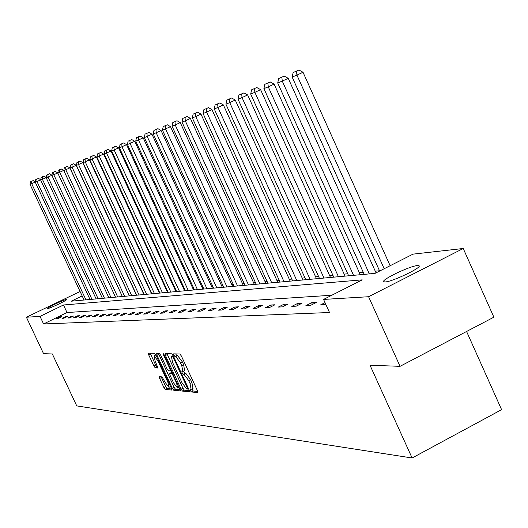 <?xml version="1.0" encoding="UTF-8"?>
<svg xmlns="http://www.w3.org/2000/svg" width="528" height="528" viewBox="0 0 528 528"><rect width="100%" height="100%" fill="white"/><g stroke="black" fill="none" stroke-linecap="round" stroke-linejoin="round"><path stroke-width="0.79" d="M190.331 390.595L191.367 391.967L197.736 392.581L197.452 390.713L181.355 355.971L179.87 354.024L173.659 353.859L173.91 355.179L174.933 356.525L175.725 356.552L180.424 362.749L181.757 365.627L182.893 371.626L181.883 371.6L182.127 372.9L183.157 374.26L183.962 374.312L188.681 380.563L190.014 383.434L191.129 389.36L190.087 389.308L190.331 390.595M191.935 388.951L193.228 391.01L197.743 391.439M175.639 353.905L176.801 355.588L177.599 355.608L175.725 356.552M183.718 371.204L185.024 373.316L185.83 373.369L183.962 374.312M66.297 299.528L66.548 299.561C67.769 299.99 49.929 308.517 47.883 308.477L47.659 308.444C46.523 307.976 64.132 299.554 66.297 299.528M417.41 265.571L418.909 265.696C423.106 267.01 392.581 281.741 385.229 281.939L383.856 281.794C379.975 280.361 409.715 265.987 417.41 265.571M159.35 376.675L159.661 378.444L163.911 387.585L165.29 389.446L171.758 390.06L171.402 388.285L156.024 355.192L154.638 353.338L148.381 353.179L148.744 354.974L153.892 366.036L155.258 367.877L157.984 368.023L155.054 360.703L154.077 355.879L157.905 360.822L168.016 382.576L168.967 387.334L165.106 382.331L162.05 376.867L159.35 376.675M82.144 295.918L71.293 301.191L375.025 273.372L413.021 254.133L463.228 248.497L493.871 317.183L400.059 366.32L370.022 365.257L412.104 457.994L76.745 405.893L52.338 353.971L43.547 353.661L26.4 317.222L80.084 291.515M400.059 366.32L368.59 296.729L323.565 299.422L362.208 279.86L63.485 304.993L40.029 316.404L26.4 317.222M331.835 295.238L67.016 312.53L43.586 323.968L329.518 312.51L323.565 299.422M43.586 323.968L40.029 316.404M181.104 389.189L182.549 391.109L189.4 391.776L189.11 389.935L173.243 355.72L171.791 353.806L165.099 353.628L165.462 355.483L181.104 389.189L182.939 388.252L184.384 390.179L189.4 390.654M180.404 390.905L173.778 390.265L172.366 388.37L156.968 355.225L156.598 353.397L159.377 353.47L160.783 355.344L167.079 368.9L168.491 370.788L170.405 370.894L170.049 369.065L163.456 354.869L163.205 353.575L164.228 354.895L180.536 390.839M463.228 248.497L368.59 296.729M412.104 457.994L501.6 409.655L466.58 331.478M379.52 270.772L375.263 271.174M363.271 272.309L359.37 272.679M347.728 273.781L344.157 274.118M332.851 275.187L329.584 275.497M318.602 276.533L315.605 276.817M304.927 277.827L302.194 278.091M291.806 279.074L289.318 279.305M279.2 280.262L276.936 280.48M267.076 281.411L265.03 281.602M255.42 282.513L253.565 282.691M244.187 283.576L242.517 283.734M233.369 284.599L231.871 284.744M222.935 285.589L221.602 285.714M212.876 286.539L211.688 286.651M203.155 287.456L202.112 287.555M193.769 288.347L192.859 288.433M184.701 289.205L183.909 289.278M175.923 290.037L175.25 290.096M167.435 290.836L166.868 290.888M159.212 291.614L158.75 291.661M151.252 292.367L150.883 292.4M67.016 312.53L63.485 304.993M60.133 316.807L61.921 316.708L58.192 318.529L56.417 318.622L60.133 316.807L60.423 317.434M65.769 316.49L67.61 316.384L63.835 318.232L62.007 318.325L65.769 316.49L66.073 317.137M71.57 316.166L73.465 316.061L69.637 317.929L67.762 318.028L71.57 316.166L71.881 316.833M77.53 315.83L79.477 315.724L75.603 317.618L73.669 317.724L77.53 315.83L77.854 316.516M83.668 315.487L85.668 315.374L81.741 317.302L79.754 317.407L83.668 315.487L83.998 316.199M89.978 315.137L92.044 315.018L88.057 316.972L86.011 317.077L89.978 315.137L90.321 315.863M96.479 314.774L98.604 314.655L94.565 316.635L92.459 316.747L96.479 314.774L96.829 315.526M103.171 314.398L105.362 314.272L101.27 316.285L99.099 316.397L103.171 314.398L103.534 315.17M110.075 314.008L112.332 313.883L108.174 315.929L105.943 316.041L110.075 314.008L110.444 314.813M117.19 313.612L119.513 313.48L115.302 315.559L112.992 315.678L117.19 313.612L117.572 314.437M124.522 313.203L126.925 313.071L122.648 315.176L120.272 315.295L124.522 313.203L124.918 314.054M132.092 312.781L134.574 312.642L130.238 314.78L127.776 314.906L132.092 312.781L132.508 313.658M139.913 312.338L142.474 312.2L138.072 314.371L135.531 314.503L139.913 312.338L140.336 313.256M147.985 311.89L150.632 311.744L146.164 313.949L143.537 314.087L147.985 311.89L148.427 312.833M156.334 311.421L159.067 311.269L154.532 313.513L151.82 313.658L156.334 311.421L156.79 312.398M164.967 310.939L167.798 310.781L163.185 313.064L160.38 313.21L164.967 310.939L165.436 311.949M173.897 310.438L176.827 310.273L172.141 312.602L169.237 312.754L173.897 310.438L174.385 311.487M183.143 309.923L186.179 309.751L181.414 312.121L178.411 312.272L183.143 309.923L183.645 311.012M192.727 309.388L195.868 309.21L191.03 311.619L187.909 311.777L192.727 309.388L193.248 310.517M202.653 308.827L205.913 308.649L200.996 311.098L197.762 311.269L202.653 308.827L203.194 310.002M212.956 308.253L216.341 308.062L211.339 310.563L207.979 310.735L212.956 308.253L213.517 309.474M223.654 307.652L227.165 307.461L222.077 310.002L218.585 310.187L223.654 307.652L224.235 308.926M234.762 307.032L238.412 306.827L233.231 309.421L229.607 309.613L234.762 307.032L235.369 308.352M246.305 306.385L250.107 306.174L244.834 308.821L241.065 309.019L246.305 306.385L246.939 307.765M258.324 305.712L262.277 305.494L256.905 308.194L252.978 308.398L258.324 305.712L258.977 307.151M270.831 305.012L274.949 304.781L269.478 307.54L265.393 307.751L270.831 305.012L271.517 306.511M283.866 304.286L288.163 304.042L282.586 306.854L278.322 307.078L283.866 304.286L284.579 305.851M297.462 303.527L301.943 303.277L296.254 306.148L291.812 306.379L297.462 303.527L298.208 305.164M311.652 302.729L316.331 302.471L310.537 305.402L305.89 305.646L311.652 302.729L312.431 304.445M325.842 304.432L320.602 304.88L325.03 302.636M191.261 389.294L192.997 388.41L191.888 382.477L190.014 383.434M185.83 373.369L190.555 379.612L191.888 382.477M184.589 370.696L183.632 364.676L181.757 365.627M177.599 355.608L182.305 361.799L183.632 364.676M166.954 353.674L182.939 388.252M187.526 389.063L187.321 387.776L173.415 357.793L172.399 356.446L171.415 356.44L172.564 362.406L182.021 382.787L186.681 388.984L187.526 389.063M171.415 356.44L173.059 355.674M180.398 389.803L175.586 389.347L173.778 390.265M158.44 353.443L174.174 387.453L175.586 389.347M173.606 382.952L177.553 388.034L176.609 383.196L172.993 375.415L171.567 373.507L169.653 373.395L170.009 375.21L173.606 382.952M171.409 372.524L172.412 372.524M150.196 353.219L155.674 365.138L157.047 366.98L157.938 367.026M161.146 376.807L165.693 386.681L167.072 388.542L171.686 388.978M390.139 265.716L303.019 72.257L296.921 75.108L384.193 268.732M379.639 271.036L292.156 77.062L293.152 72.534L298.934 70.006L293.152 72.534M296.498 71.141L296.921 75.108L292.156 77.062M298.934 70.006L303.019 72.257M376.028 272.864L288.242 78.322L282.269 81.107L369.329 273.893M364.195 274.362L277.708 82.975L278.678 78.553L284.255 76.111L278.678 78.553M281.866 77.227L282.269 81.107L277.708 82.975M284.255 76.111L288.242 78.322M360.294 274.718L274.118 84.11L268.264 86.843L353.549 275.339M348.638 275.788L263.908 88.631L264.838 84.308L270.23 81.952L264.838 84.308M267.887 83.041L268.264 86.843L263.908 88.631M270.23 81.952L274.118 84.11M345.061 276.118L260.601 89.654L254.866 92.334L338.448 276.725M333.742 277.154L250.694 94.043L251.592 89.819L256.806 87.536L251.592 89.819M254.516 88.605L254.866 92.334L250.694 94.043M256.806 87.536L260.601 89.654M330.469 277.451L247.665 94.954L242.035 97.588L323.981 278.045M319.473 278.461L238.042 99.224L238.907 95.093L243.956 92.882L238.907 95.093M241.705 93.931L242.035 97.588L238.042 99.224M243.956 92.882L247.665 94.954M316.477 278.738L235.264 100.043L229.739 102.623L310.108 279.319M305.785 279.715L225.911 104.188L226.75 100.155L231.64 98.003L226.75 100.155M229.436 99.033L229.739 102.623L225.911 104.188M231.64 98.003L235.264 100.043M303.052 279.965L223.37 104.92L217.952 107.448L296.802 280.54M292.644 280.916L214.269 108.959L215.081 105.006L219.826 102.92L215.081 105.006M217.661 103.93L217.952 107.448L214.269 108.959M219.826 102.92L223.37 104.92M290.156 281.147L211.946 109.606L206.626 112.088L284.018 281.708M280.025 282.071L203.089 113.533L203.881 109.666L208.481 107.646L203.881 109.666M206.356 108.636L206.626 112.088L203.089 113.533M208.481 107.646L211.946 109.606M277.761 282.282L200.97 114.101L195.743 116.543L271.729 282.836M267.887 283.186L192.35 117.935L193.109 114.14L197.578 112.18L193.109 114.14M195.492 113.157L195.743 116.543L192.35 117.935M197.578 112.18L200.97 114.101M265.835 283.371L190.417 118.43L185.282 120.826L259.908 283.919M256.212 284.255L182.015 122.166L182.754 118.45L187.097 116.543L182.754 118.45M185.044 117.5L185.282 120.826L182.015 122.166M187.097 116.543L190.417 118.43M254.357 284.427L180.259 122.595L175.217 124.951L248.53 284.962M244.972 285.285L172.069 126.238L172.788 122.595L177.005 120.74L172.788 122.595M174.992 121.678L175.217 124.951L172.069 126.238M177.005 120.74L180.259 122.595M243.302 285.437L170.478 126.608L165.521 128.918L237.567 285.965M234.142 286.275L162.485 130.165L163.185 126.588L167.29 124.786L163.185 126.588M165.31 125.71L165.521 128.918L162.485 130.165M167.29 124.786L170.478 126.608M232.637 286.414L161.053 130.475L156.176 132.746L227 286.928M223.694 287.232L153.252 133.947L153.932 130.442L157.931 128.68L153.932 130.442M155.978 129.591L156.176 132.746L153.252 133.947M157.931 128.68L161.053 130.475M222.354 287.357L151.965 134.198L147.167 136.435L216.81 287.866M213.616 288.156L144.349 137.59L145.002 134.152L148.896 132.436L145.002 134.152M146.982 133.333L147.167 136.435L144.349 137.59M148.896 132.436L151.965 134.198M212.428 288.268L143.194 137.795L138.475 139.999L206.969 288.763M203.887 289.047L135.749 141.115L136.389 137.735L140.184 136.066L136.389 137.735M138.296 136.943L138.475 139.999L135.749 141.115M140.184 136.066L143.194 137.795M202.844 289.146L134.719 141.273L130.079 143.438L197.472 289.634M194.489 289.912L127.446 144.514L128.073 141.194L131.769 139.564L128.073 141.194M129.914 140.428L130.079 143.438L127.446 144.514M131.769 139.564L134.719 141.273M193.578 289.991L126.535 144.626L121.968 146.758L188.285 290.479M185.407 290.743L119.42 147.8L120.034 144.54L123.638 142.949L120.034 144.54M121.81 143.801L121.968 146.758L119.42 147.8M123.638 142.949L126.535 144.626M184.615 290.816L118.628 147.873L114.121 149.965L179.408 291.291M176.623 291.548L111.665 150.975L112.259 147.774L115.777 146.216L112.259 147.774M113.982 147.055L114.121 149.965L111.665 150.975M115.777 146.216L118.628 147.873M175.949 291.608L110.972 151.008L106.537 153.074L170.815 292.076M168.122 292.327L104.161 154.051L104.735 150.902L108.174 149.384L104.735 150.902M106.405 150.209L106.537 153.074L104.161 154.051M108.174 149.384L110.972 151.008M167.554 292.373L103.567 154.044L99.198 156.083L162.499 292.842M159.892 293.08L96.895 157.021L97.462 153.925L100.815 152.447L97.462 153.925M99.073 153.259L99.198 156.083L96.895 157.021M100.815 152.447L103.567 154.044M159.43 293.119L96.393 156.988L92.09 158.994L154.447 293.575M151.919 293.806L89.859 159.905L90.413 156.862L93.694 155.41L90.413 156.862M91.971 156.209L92.09 158.994L89.859 159.905M93.694 155.41L96.393 156.988M151.549 293.845L89.443 159.839L85.206 161.812L146.639 294.294M144.19 294.518L83.041 162.697L83.582 159.7L86.79 158.281L83.582 159.7M85.094 159.073L85.206 161.812L83.041 162.697M86.79 158.281L89.443 159.839M143.913 294.545L82.711 162.598L78.533 164.545L139.075 294.987M136.699 295.205L76.435 165.403L76.956 162.452L80.098 161.066L76.956 162.452M78.428 161.845L78.533 164.545L76.435 165.403M80.098 161.066L82.711 162.598M136.508 295.218L76.177 165.277L72.059 167.191L131.736 295.66M129.426 295.871L70.026 168.029L70.541 165.125L73.61 163.766L70.541 165.125M71.96 164.531L72.059 167.191L70.026 168.029M73.61 163.766L76.177 165.277M129.32 295.878L69.841 167.878L65.782 169.765L124.615 296.307M122.377 296.518L63.809 170.577L64.304 167.719L67.313 166.386L64.304 167.719M65.69 167.145L65.782 169.765L63.809 170.577M67.313 166.386L69.841 167.878M122.344 296.518L63.69 170.399L59.684 172.26L117.698 296.941M115.526 297.145L57.77 173.045L58.258 170.234L61.202 168.927L58.258 170.234M59.598 169.673L59.684 172.26L57.77 173.045M61.202 168.927L63.69 170.399M57.783 172.979L53.764 174.682L110.986 297.561M108.874 297.752L51.902 175.448L52.384 172.676L55.268 171.402L52.384 172.676M53.684 172.135L53.764 174.682L51.902 175.448M55.268 171.402L57.717 172.847M51.935 175.27L48.015 177.038L104.458 298.155M102.406 298.346L46.207 177.778L46.675 175.052L49.5 173.798L46.675 175.052M47.942 174.524L48.015 177.038L46.207 177.778M49.5 173.798L51.916 175.223M46.246 177.553L42.431 179.329L98.116 298.736M96.122 298.921L40.669 180.048L41.131 177.355L43.897 176.128L41.131 177.355M42.359 176.847L42.431 179.329L40.669 180.048M43.897 176.128L46.253 177.52M40.709 179.824L37 181.553L91.951 299.303M90.011 299.482L35.284 182.252L35.739 179.599L38.452 178.398L35.739 179.599M36.934 179.104L37 181.553L35.284 182.252M38.452 178.398L40.722 179.744M35.323 182.035L31.713 183.718L85.952 299.851M84.064 300.023L30.05 184.397L30.492 181.784L33.152 180.602L30.492 181.784M31.654 181.295L31.713 183.718L30.05 184.397M33.152 180.602L35.343 181.903M193.228 391.01L191.367 391.967M176.801 355.588L174.933 356.525M185.024 373.316L183.157 374.26M190.555 379.612L188.681 380.563M182.305 361.799L180.424 362.749M167.303 354.559L165.462 355.483M184.384 390.179L182.549 391.109M187.955 387.446L187.321 387.776M174.049 357.469L173.415 357.793M173.356 355.964L172.399 356.446M173.184 355.608L171.567 356.42M174.174 387.453L172.366 388.37M158.776 354.314L156.968 355.225M171.415 370.366L170.471 370.841M170.663 368.755L170.049 369.065M164.063 354.565L163.456 354.869M177.223 382.886L176.609 383.196M173.613 375.098L172.993 375.415M172.623 372.973L171.567 373.507M171.527 372.464L169.699 373.388M168.61 382.272L168.016 382.576M158.506 360.525L157.905 360.822M157.047 366.98L155.258 367.877M155.674 365.138L153.892 366.036M150.533 354.077L148.744 354.974M167.072 388.542L165.29 389.446M165.693 386.681L163.911 387.585M161.443 377.546L159.661 378.444M418.909 265.696L419.126 266.171M184.76 370.676L183.011 371.56M171.422 370.385L170.438 370.88M179.223 387.182L177.652 387.981M171.475 372.471L169.653 373.395M170.577 386.509L169.059 387.281M155.885 354.974L154.077 355.879"/></g></svg>

